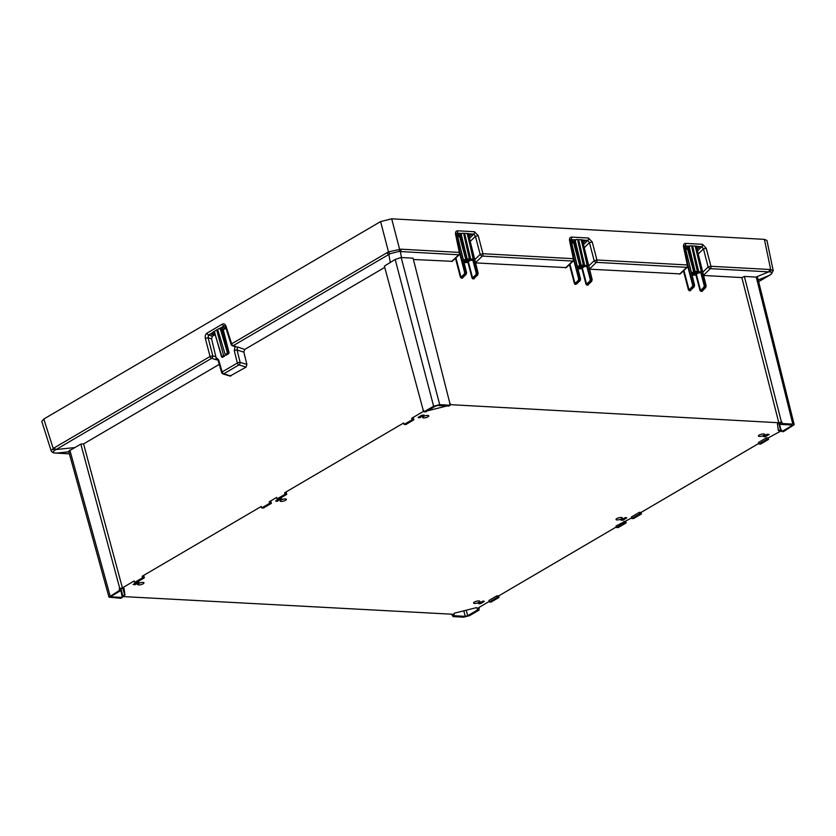 <?xml version="1.0" encoding="UTF-8"?>
<svg xmlns="http://www.w3.org/2000/svg" width="836" height="836" viewBox="0 0 836 836"><rect width="100%" height="100%" fill="white"/><g stroke="black" fill="none" stroke-linecap="round" stroke-linejoin="round"><path stroke-width="1.25" d="M582.065 242.691L583.277 242.754L582.807 240.392L581.751 241.385M582.807 240.392L585.587 240.538L583.277 242.754M581.198 239.775L581.605 241.531L582.556 240.099L587.854 240.392L589.453 242.628L594.156 260.686L588.774 265.911M591.689 281.063L592.149 279.485L583.016 243.224L582.18 243.182M570.549 242.544L571.448 242.586L580.445 278.796L579.975 280.729L576.527 284.041L574.457 283.665L569.462 264.594M570.445 242.053L573.214 242.2L574.05 241.416L571.845 243.736M570.298 239.733L576.307 239.754L574.05 241.416L580.696 264.73L574.342 241.134L575.513 239.984L572.733 239.838L570.445 242.043M588.105 284.679L586.026 284.303L586.799 285.097L590.352 281.304L590.801 279.37L592.013 279.433L591.554 281.366L588.377 284.439M474.378 278.148L473.991 278.879L472.8 278.816L472.026 278.022L467.815 261.919M464.116 261.522L464.367 262.483L466.624 262.608L470.699 260.215M462.799 277.51L462.412 278.242L460.458 277.385L455.463 258.303M452.297 261.323L413.412 259.484M411.709 418.272L412.096 419.766L413.82 419.86L413.465 418.366L411.709 418.272L423.518 411.343L384.393 266.13L395.177 259.421L401.175 257.509L413.078 258.167L450.196 404.645L778.807 422.755L741.856 277.583L703.588 275.472M702.376 290.719L701.989 291.45L700.025 290.594L695.803 274.49M692.103 274.093L692.365 275.054L694.622 275.18L698.697 272.787M690.797 290.082L690.411 290.813L688.456 289.956L683.461 270.874M680.295 273.894L589.589 269.192M578.104 267.813L578.366 268.774L580.623 268.899L584.698 266.506M576.798 283.801L575.231 284.459L574.457 283.665M566.296 267.614L475.59 262.912M472.8 278.816L474.346 277.98L473.991 278.879M474.106 278.388L477.555 275.086L476.353 275.023L472.915 278.325L472.026 278.022M468.327 261.616L472.58 277.876L475.914 274.678L476.248 273.226L472.821 260.142M474.252 278.095L477.68 275.044L478.014 273.153L469.017 236.943L468.181 236.901M462.695 277.677L466.112 274.407L462.527 277.751L461.012 277.238L464.335 274.041L465.976 274.448L466.446 272.515L457.449 236.306L456.55 236.254M401.447 257.53L400.36 251.552A2.017 1.411 -86.8 0 0 400.946 249.18L459.319 252.399L455.589 234.404A2.017 0.606 -11.7 0 1 456.226 234.707L456.278 233.453L457.01 233.171L462.308 233.463L460.051 235.125L466.697 258.449L460.343 234.843L461.514 233.704L458.734 233.547L456.446 235.752L459.215 235.919L460.051 235.125L457.846 237.445M467.199 233.495L467.606 235.24L468.557 233.808L473.866 234.101L475.454 236.348L480.157 254.405L474.775 259.63M468.066 236.4L469.278 236.473L471.588 234.258L468.808 234.101L467.752 235.094M461.232 278.169L464.774 274.386L465.224 272.442L459.601 250.946M464.335 274.041L464.67 272.588L459.8 253.987M466.122 274.135L466.572 272.567L457.585 236.4M455.933 257.854L461.012 277.238L460.458 277.385M455.589 234.404C455.286 232.094 455.954 230.893 457.595 230.799A2.017 1.411 93.2 0 1 457.01 233.171L456.153 233.986M457.595 230.799L474.451 231.729L478.223 235.647L475.454 236.348L470.24 241.405M478.223 235.647L482.926 253.705L573.318 258.69L569.588 240.684C569.285 238.375 569.953 237.173 571.594 237.09L588.45 238.009L592.222 241.938L589.453 242.628L584.239 247.696M592.222 241.938L596.925 259.986L687.317 264.97L683.587 246.975C683.284 244.655 683.952 243.454 685.593 243.37L702.449 244.3L706.221 248.219L703.452 248.919L708.155 266.966L702.773 272.202M757.688 277.803L755.995 277.071L768.723 271.867L770.102 271.951A2.017 1.421 -88.8 0 0 770.677 269.547L773.206 270.634L766.936 240.444L764.407 239.357L391.676 218.813L380.599 221.592L43.817 419.024L53.19 448.43L51.163 450.834L41.8 421.428L43.817 419.024M451.586 261.584L458.734 254.771A2.017 1.411 -86.8 0 0 459.319 252.399A2.017 0.606 -11.7 0 1 459.967 252.702L456.226 234.707M391.676 218.813L399.556 249.086A2.017 1.39 -84.9 0 1 398.908 251.479L458.734 254.771A2.017 1.149 46.4 0 0 459.382 254.572A2.017 2.017 0 0 0 459.967 252.702M755.995 277.071L744.364 276.434L741.856 277.583M757.677 277.782L794.19 424.667L783.51 431.616L781.89 431.533L781.493 430.038L778.379 430.624L777.417 423.883L781.963 422.044L778.807 422.755M768.179 437.918L768.545 439.422L766.821 439.328L758.879 443.979L758.451 442.505L766.424 437.824L768.179 437.918L781.65 430.634M758.722 443.467L641.097 512.416L639.341 512.322L631.368 517.003L631.797 518.477L633.521 518.571L641.463 513.921L639.739 513.827L631.797 518.477M631.65 517.965L616.007 526.001L616.445 527.485L618.17 527.579L626.112 522.918L624.387 522.824L616.445 527.485M616.289 526.962L498.664 595.922L496.908 595.817L488.935 600.499L489.363 601.983L491.087 602.077L499.029 597.416L497.305 597.322L489.363 601.983M489.206 601.46L478.882 607.511L479.247 608.263L479.038 607.427M477.513 607.991L477.116 608.462L479.247 608.263M477.638 608.044L476.374 607.667L454.565 613.143L453.499 614.115M453.561 614.042L454.481 615.745L465.234 616.341L467.679 615.724L477.513 609.956L477.116 608.462M122.077 596.528L452.192 614.22L452.6 615.129L454.094 614.251M120.917 590.54L122.317 597.437L111.554 596.841L111.449 596.089L121.293 590.32L119.673 590.226L108.983 597.155L120.833 598.304L122.317 597.437M122.422 595.963L124.982 594.981L123.028 588.272M412.096 419.766L404.143 424.427L403.725 422.943L284.627 492.77L285.013 494.264L277.071 498.925L276.643 497.441L269.276 501.767L269.652 503.272L261.71 507.922L261.292 506.449L142.193 576.265L142.569 577.77L134.627 582.42L134.209 580.947L122.411 587.865L119.266 588.732L124.01 588.23L124.982 594.981M142.193 576.265L143.949 576.359L144.304 577.864L136.352 582.514L134.627 582.42M269.276 501.767L271.031 501.861L271.376 503.366L263.434 508.016L261.71 507.922M284.627 492.77L286.382 492.864L286.738 494.358L278.796 499.019L277.071 498.925M395.177 259.421L433.612 406.191L424.04 411.803L423.643 410.309L423.141 410.601M427.457 410.831L446.727 405.993M450.332 403.767L449.789 403.736L450.176 405.23L439.715 404.655L401.175 257.509M478.328 603.467L483.145 601.021L484.347 601.418L480.648 603.592L480.303 602.307M480.648 603.592L478.296 603.487M763.205 436.465L766.905 434.292L769.224 434.427L765.515 436.601L765.18 435.305M765.515 436.601L763.174 436.486M620.761 519.971L625.579 517.515L626.781 517.923L623.081 520.096L622.747 518.811M623.081 520.096L620.73 519.992M621.263 517.453A3.229 0.972 -14.7 0 1 622.277 517.871A3.229 0.972 -14.7 0 1 620.521 519.26A3.229 0.972 -14.7 0 1 617.031 519.929A3.229 0.972 -14.7 0 1 616.017 519.511A3.229 0.972 -14.7 0 1 617.773 518.111A3.229 0.972 -14.7 0 1 621.263 517.453M763.696 433.947A3.229 0.972 -14.7 0 1 764.71 434.365A3.229 0.972 -14.7 0 1 762.965 435.765A3.229 0.972 -14.7 0 1 759.464 436.434A3.229 0.972 -14.7 0 1 758.451 436.005A3.229 0.972 -14.7 0 1 760.206 434.615A3.229 0.972 -14.7 0 1 763.696 433.947M478.829 600.948A3.229 0.972 -14.7 0 1 479.833 601.366A3.229 0.972 -14.7 0 1 478.087 602.766A3.229 0.972 -14.7 0 1 474.587 603.435A3.229 0.972 -14.7 0 1 473.584 603.007A3.229 0.972 -14.7 0 1 475.339 601.617A3.229 0.972 -14.7 0 1 478.829 600.948M142.925 582.431A3.229 0.972 165.3 0 0 139.434 583.1A3.229 0.972 165.3 0 0 137.679 584.489A3.229 0.972 165.3 0 0 138.692 584.918A3.229 0.972 165.3 0 0 142.193 584.249A3.229 0.972 165.3 0 0 143.938 582.849A3.229 0.972 165.3 0 0 142.925 582.431M427.802 415.429A3.229 0.972 165.3 0 0 424.312 416.098A3.229 0.972 165.3 0 0 422.556 417.488A3.229 0.972 165.3 0 0 423.57 417.916A3.229 0.972 165.3 0 0 427.06 417.248A3.229 0.972 165.3 0 0 428.816 415.847A3.229 0.972 165.3 0 0 427.802 415.429M285.369 498.935A3.229 0.972 165.3 0 0 281.878 499.594A3.229 0.972 165.3 0 0 280.123 500.994A3.229 0.972 165.3 0 0 281.126 501.412A3.229 0.972 165.3 0 0 284.627 500.743A3.229 0.972 165.3 0 0 286.372 499.353A3.229 0.972 165.3 0 0 285.369 498.935M281.575 498.549L279.318 498.768L275.608 500.942L276.81 501.349L281.533 498.549M424.019 415.053L421.752 415.262L418.042 417.436L419.254 417.843L423.967 415.053M133.143 584.458L135.484 584.563L139.194 582.399L136.874 582.264L133.175 584.437M781.42 422.013L744.364 276.434M781.963 422.044L782.35 423.549L792.81 424.124L756.266 277.092M770.102 271.951C772.506 272.254 772.631 273.153 770.489 274.647L769.235 275.42A2.017 1.317 59.6 0 0 769.475 275.326A2.017 1.317 59.6 0 0 769.695 275.149M398.908 251.479L390.161 253.684L233.244 345.665L237.152 347.086A2.017 1.317 59.6 0 0 237.56 347.274L237.069 350.012A2.017 0.564 166.1 0 0 234.289 350.681L237.351 363.023L222.146 371.936L218.635 359.856L215.949 357.39L216.252 359.762L211.644 358.32A2.017 1.264 -72.6 0 0 212.814 355.812L210.045 356.502A2.017 1.317 59.6 0 0 211.644 358.32L54.8 450.28C52.637 451.733 52.772 452.631 55.186 452.987A2.017 1.39 95 0 1 54.789 453.018L69.398 453.854M450.176 405.23L448.692 406.097L437.939 405.512L435.504 406.118L425.66 411.887L424.04 411.803M433.612 406.191L439.715 404.655M384.727 267.384L244.666 349.49L243.84 352.123L246.902 364.465L246.077 367.108L230.036 376.064M219.272 364.371L83.579 443.916L122.411 587.865M246.902 364.465L240.131 362.364A2.017 1.254 107.3 0 1 238.971 364.893L223.766 373.807A2.017 1.317 -120.4 0 1 222.146 371.936A2.017 0.627 -16.2 0 0 221.655 372.563A2.017 2.017 0 0 0 223.003 373.932L230.119 376.085M221.655 372.563L218.144 360.483A2.017 0.627 -16.2 0 1 218.635 359.856M218.144 360.483L217.496 359.47L216.608 359.553A2.017 1.317 -120.4 0 1 216.2 359.375M235.094 346.167L234.289 350.681M228.322 353.482L229.158 352.991L223.264 329.833L225.981 328.245M221.394 356.335L222.867 357.254L224.57 355.687M119.767 588.45L80.82 444.094L74.885 447.573L56.064 449.538A2.017 1.317 -120.4 0 1 54.455 447.709L210.045 356.502L205.342 338.455L208.112 337.754L212.814 355.812L215.876 356.763L211.56 338.831L212.386 336.208L215.082 334.63M215.876 356.763L215.949 357.39M80.82 444.094L83.579 443.916M74.885 447.573L68.656 451.179L108.973 597.134M119.266 588.732L119.673 590.226M111.376 596.131L111.554 596.841L111.449 596.089M120.906 588.826L121.293 590.32M121.115 589.641L122.85 595.88M124.752 595.148L122.767 588.314M452.057 615.097L451.816 614.199M452.6 615.129L452.997 616.613L463.468 617.187L469.56 615.662L479.132 610.05L477.513 609.956M452.997 616.613L454.481 615.745M478.756 608.556L479.132 610.05M498.664 595.922L499.029 597.416M625.746 521.424L626.112 522.918M641.097 512.416L641.463 513.921M768.545 439.422L760.603 444.073L758.879 443.979M55.186 452.987L69.388 453.802M54.8 450.28A2.017 1.327 -118.5 0 1 53.19 448.43L54.455 447.709M205.342 338.455C204.904 336.02 205.426 334.264 206.92 333.177L222.334 324.149C223.923 323.417 225.166 324.138 226.054 326.301A2.017 0.606 162.3 0 0 225.563 326.928L231.144 344.474A2.017 2.017 0 0 0 232.492 345.79L232.492 345.79A2.017 1.244 -73.2 0 0 233.244 345.665A2.017 1.317 -120.4 0 1 231.645 343.836A2.017 0.606 162.3 0 0 231.144 344.474M211.56 338.831L208.112 337.754L208.519 335.006L213.368 332.164A2.017 1.317 -120.4 0 1 213.096 332.049L218.813 328.694A2.017 1.317 59.6 0 0 219.095 328.809L223.944 325.967L224.811 325.873L225.563 326.939M223.264 329.833L221.791 329.227L227.434 352.792L221.404 329.112L222.846 329.541L225.386 328.046L222.46 327.148L219.92 328.642L221.404 329.112L219.095 328.809M214.946 334.17L213.629 334.933L212.94 332.728M214.601 332.947L213.243 332.55L210.703 334.034L213.629 334.933M220.422 329.217L227.591 353.315L227.611 354.171L227.256 353.409L225.197 354.621L218.06 330.596L217.057 331.192L223.588 355.561L221.53 356.773L214.35 331.317M214.768 333L213.368 332.164M221.383 356.23L214.706 332.571M225.197 354.621L225.814 355.227L228.071 354.203L225.814 355.227M217.057 331.192L218.353 331.589M224.665 356.199L223.588 355.561M222.846 329.541L222.157 327.325M227.099 352.876L227.935 353.335M222.637 329.645L228.186 352.896M229.158 352.991L228.552 352.959M469.278 236.473L468.808 234.111M467.512 234.811L473.427 259.338L472.434 260.32L470.469 260.205L470.093 259.129L469.404 259.536M468.442 260.101L464.367 262.483M469.404 259.035L468.703 260.111L466.269 259.714L467.031 258.366L467.167 259.756L467.146 258.909L469.404 259.035L463.844 234.613L464.941 234.676L464.053 235.533M464.941 234.676L470.898 259.954L472.852 260.069L473.427 259.338M466.707 259.996L463.865 261.668M463.552 260.404L466.373 258.637L466.498 259.16M459.434 235.909L465.704 259.139M459.215 235.919L458.734 233.547M467.031 258.366L461.263 234.467M466.269 259.714L466.018 258.909M462.308 233.463A2.017 1.411 -86.8 0 0 462.517 233.234L468.766 233.578A2.017 1.411 93.2 0 1 468.557 233.808M565.585 267.865L572.733 261.062L482.341 256.077A2.017 1.411 93.2 0 0 482.926 253.705L480.157 254.405A2.017 1.17 -134.1 0 0 482.341 256.077L475.527 262.682M782.35 423.549L780.866 424.416L791.619 425.001L791.723 425.754L781.89 431.533M791.619 425.001L791.723 425.754L791.525 425.001M794.2 424.709L792.81 424.124M780.469 422.922L780.866 424.416M778.64 430.676L777.982 427.854M778.849 423.246L780.615 430.435M696.064 248.971L697.276 249.044L696.796 246.672L695.751 247.665M696.806 246.672L699.586 246.829L697.276 249.044M706.054 285.881L697.015 249.515L696.179 249.462M695.197 246.056L695.604 247.811L696.555 246.38L701.853 246.672L703.452 248.919L698.238 253.977M684.297 246.014L690.306 246.035L688.049 247.696L694.695 271.021L688.341 247.414L689.512 246.275L686.732 246.118L684.444 248.323L687.213 248.491L688.049 247.696L685.844 250.016M684.538 248.825L685.447 248.877L694.57 285.139L694.12 286.706M706.044 285.891L705.688 287.344M700.798 291.377L704.351 287.594L704.8 285.651L706.012 285.724L705.553 287.657L701.989 291.45M702.104 290.959L700.025 290.594M696.315 274.187L700.578 290.447L703.902 287.25L704.246 285.787L700.819 272.714M695.51 247.383L701.425 271.909L700.432 272.881L698.468 272.776L698.091 271.7L697.402 272.108M696.44 272.661L692.365 275.054M697.402 271.606L696.702 272.682L694.267 272.285L695.029 270.937L695.165 272.327L695.144 271.481L697.402 271.606L691.842 247.184L692.939 247.247L692.051 248.104M692.939 247.247L698.896 272.526L700.85 272.64L701.425 271.909M694.706 272.567L691.863 274.239M691.55 272.975L694.371 271.209L694.497 271.731M687.432 248.48L693.702 271.71M687.213 248.491L686.732 246.118M695.029 270.937L689.261 247.038M694.267 272.285L694.016 271.47M690.306 246.035A2.017 1.411 -86.8 0 0 690.515 245.805L696.764 246.15A2.017 1.411 93.2 0 1 696.555 246.38M683.576 246.975A2.017 0.606 -11.7 0 1 684.224 247.268L684.276 246.035M679.584 274.156L686.732 267.342A2.017 1.149 46.4 0 0 687.37 267.144A2.017 2.017 0 0 0 687.955 265.273L684.224 247.268M589.526 268.973L596.34 262.358A2.017 1.17 -134.1 0 1 594.156 260.686L596.925 259.986A2.017 1.411 93.2 0 1 596.34 262.358L686.732 267.342A2.017 1.411 -86.8 0 0 687.317 264.97A2.017 0.606 -11.7 0 1 687.955 265.273M706.221 248.219L710.924 266.276L708.155 266.966A2.017 1.17 -134.1 0 0 710.339 268.649L703.525 275.253M690.672 290.029L694.11 286.978L690.526 290.322L689.334 290.259L692.772 286.957L693.974 287.02L694.444 285.076L693.222 285.013L687.589 263.518M689.219 290.74L689.01 289.81L692.333 286.602L692.772 286.957L693.222 285.013L692.668 285.149L687.798 266.559M683.932 270.425L689.01 289.81L688.456 289.956M692.333 286.602L692.668 285.149M221.54 356.857L222.407 357.223L224.205 356.178M236.212 346.909L237.152 347.086M390.161 253.684A2.017 1.296 -122.2 0 1 388.489 251.866L231.645 343.836L226.054 326.301M400.946 249.18L388.489 251.866L380.599 221.592M246.077 367.108L238.971 364.893A2.017 1.317 -120.4 0 1 237.351 363.023A2.017 0.564 166.1 0 1 240.131 362.364L237.069 350.012L243.84 352.123M770.489 274.647A2.017 1.296 57.9 0 0 770.792 274.521L773.227 270.697M496.908 595.817L497.305 597.322M639.341 512.322L639.739 513.827M623.99 521.319L624.387 522.824M766.424 437.824L766.821 439.328M413.82 419.86L405.878 424.521L404.143 424.427M285.013 494.264L286.738 494.358M269.652 503.272L271.376 503.366M142.569 577.77L144.304 577.864M573.956 258.982A2.017 0.606 -11.7 0 0 573.318 258.69A2.017 1.411 -86.8 0 1 572.733 261.062A2.017 1.149 46.4 0 0 573.381 260.863A2.017 2.017 0 0 0 573.956 258.982L570.277 239.754M569.588 240.684A2.017 0.606 -11.7 0 1 570.225 240.987M576.307 239.754A2.017 1.411 -86.8 0 0 576.516 239.514L582.765 239.859A2.017 1.411 93.2 0 1 582.556 240.099M583.403 265.315L582.702 266.391L580.268 266.005L581.03 264.646L581.166 266.036L581.145 265.19L583.403 265.315L577.843 240.893L578.94 240.956L584.897 266.245L586.851 266.35L587.415 265.534L586.433 266.6L584.897 266.245M581.03 264.646L575.262 240.758M581.511 241.102L587.415 265.534L586.851 266.35L587.426 265.618M584.468 266.496L584.092 265.42L583.403 265.817M582.441 266.381L578.366 268.774M578.94 240.956L578.052 241.813M580.707 266.287L577.864 267.948M577.551 266.694L580.372 264.918L580.497 265.44M573.433 242.2L579.703 265.43M573.214 242.2L572.733 239.838M580.268 266.005L580.017 265.19M477.69 274.772L478.15 273.205L469.153 237.037M475.914 274.678L476.353 275.023L476.802 273.079L473.322 259.797M569.933 264.145L575.011 283.529L578.334 280.321L578.669 278.869L573.799 260.278M580.466 278.963L580.121 280.415M575.231 284.459L578.773 280.666L579.223 278.733L573.6 257.227M582.316 267.896L586.579 284.167L589.913 280.959L590.247 279.506L586.82 266.433M583.476 244.634L587.854 240.392A2.017 1.411 93.2 0 0 588.45 238.009M571.594 237.09A2.017 1.411 93.2 0 1 571.009 239.462L570.152 240.277M591.721 281.168L589.913 280.959M586.799 285.097L587.99 285.16M586.026 284.303L581.814 268.199M476.248 273.226L478.15 273.205L477.722 274.887M469.487 238.354L473.866 234.101A2.017 1.411 93.2 0 0 474.451 231.729M464.67 272.588L466.572 272.567L466.154 274.25M769.308 269.495A2.017 1.411 -86.8 0 1 768.723 271.867L710.339 268.649A2.017 1.411 93.2 0 0 710.924 266.276L770.677 269.547L764.407 239.357M621.974 520.379L621.723 519.407M764.407 436.873L764.156 435.911M479.53 603.874L479.279 602.913M277.928 501.067L277.583 499.782M276.81 501.349L276.559 500.377M419.254 417.843L419.003 416.882M420.362 417.572L420.027 416.276M134.377 584.845L134.126 583.883M135.484 584.563L135.15 583.277M758.21 279.935L769.235 275.42L758.639 281.638M390.318 262.65L388.834 254.457A2.017 1.317 -120.4 0 1 387.235 252.629M223.003 373.932A2.017 1.244 106.8 0 0 223.766 373.807L230.945 375.981M217.924 359.961L216.252 359.762M244.666 349.49L237.915 347.065M69.848 450.134L110.101 595.838M465.234 616.341L463.792 610.823M467.679 615.724L466.227 610.217M68.834 451.816L56.566 453.091A2.017 1.411 93.2 0 1 56.252 453.122M206.92 333.177A2.017 1.317 59.6 0 0 208.519 335.006L212.386 336.208M222.334 324.149A2.017 1.317 59.6 0 0 223.944 325.967L225.323 326.385M473.416 259.254L471.159 259.129M466.749 260.006L469.132 259.86M779.267 423.089L781.033 430.3M697.475 250.915L701.853 246.672A2.017 1.411 93.2 0 0 702.449 244.3M685.593 243.37A2.017 1.411 93.2 0 1 685.008 245.742L684.151 246.557M705.72 287.459L703.902 287.25M704.246 285.787L704.8 285.651L695.73 247.55M701.414 271.825L699.157 271.7M694.747 272.567L697.13 272.431M685.583 248.971L694.57 285.139L694.152 286.821M587.415 265.534L585.158 265.42M580.748 266.287L583.131 266.151M578.334 280.321L580.111 280.697L576.673 283.738M578.669 278.869L580.571 278.848L580.153 280.53M580.477 278.963L571.584 242.68M590.247 279.506L590.801 279.37L587.321 266.088M583.152 243.318L592.149 279.485L591.679 281.335L588.272 284.606M452.318 261.292L459.382 254.572M758.649 281.669L770.782 274.532M51.184 450.886C52.01 452.224 53.222 452.934 54.81 453.018M467.732 234.979L473.312 259.829M697.151 249.609L706.138 285.776L705.678 287.615L702.271 290.886M680.316 273.863L687.37 267.144M214.57 332.843L222.083 357.265M222.094 357.265L222.689 357.296M232.492 345.79L236.233 346.919M581.731 241.259L587.311 266.109M566.317 267.583L573.381 260.863"/></g></svg>
